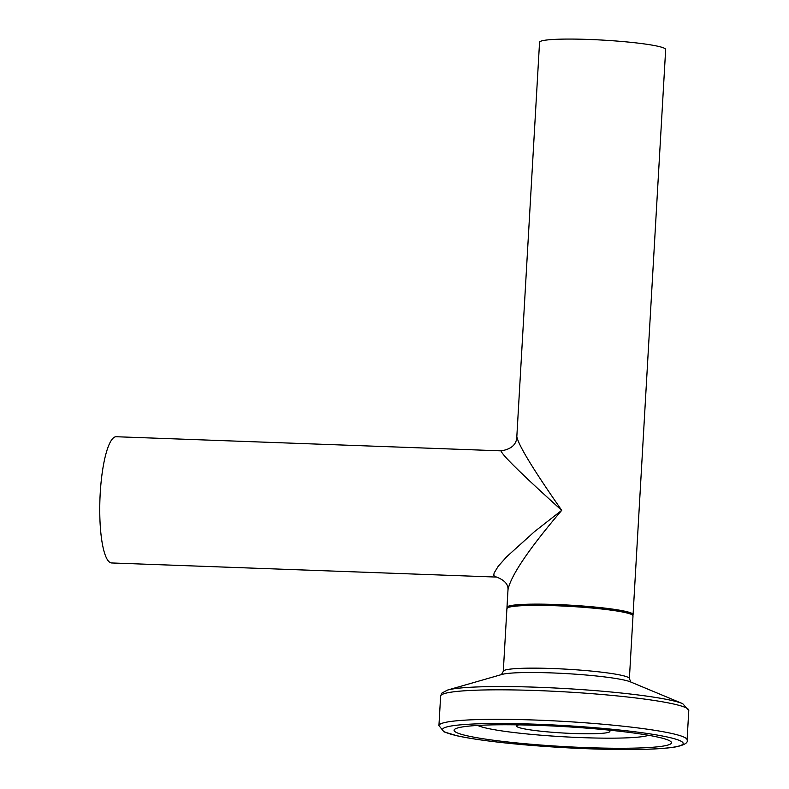<?xml version="1.0" encoding="UTF-8"?>
<svg xmlns="http://www.w3.org/2000/svg" width="789" height="789" viewBox="0 0 789 789"><rect width="100%" height="100%" fill="white"/><g stroke="black" fill="none" stroke-linecap="round" stroke-linejoin="round"><path stroke-width="1.18" d="M507.149 607.767A63.15 5.779 3.3 0 1 506.982 607.313L508.008 589.59C511.025 575.349 528.926 548.927 561.719 510.335C533.453 469.849 518.481 445.282 516.825 436.633L539.558 42.251A63.15 5.779 3.3 0 1 588.87 39.45A63.15 5.779 3.3 0 1 665.66 49.529L633.074 614.582A63.15 5.779 3.3 0 1 632.867 615.016M506.982 607.313A63.15 5.779 3.3 0 1 556.294 604.512A63.15 5.779 3.3 0 1 633.074 614.582M631.802 614.611A61.887 5.661 -176.7 0 0 570.358 605.291A61.887 5.661 -176.7 0 0 508.244 607.491M501.252 450.854L501.193 450.854C500.966 453.902 521.144 473.735 561.719 510.335L534.469 531.668L506.666 556.768L498.224 566.265L494.121 572.992L493.786 575.181L494.595 576.552L496.666 577.075M516.825 436.633C516.667 444.404 511.459 449.148 501.193 450.854L116.269 436.731A63.15 14.024 92.1 0 0 100.213 493.411A63.15 14.024 92.1 0 0 111.634 562.961L496.567 577.075M518.856 724.874A46.738 4.28 -176.7 0 0 516.578 726.038A46.738 4.28 -176.7 0 0 517.702 727.054A46.738 4.28 -176.7 0 0 568.228 733.277A46.738 4.28 -176.7 0 0 609.897 731.423A46.738 4.28 -176.7 0 0 607.777 729.993M456.703 732.626A108.872 9.971 3.3 0 1 454.089 730.249A108.872 9.971 3.3 0 1 563.366 726.561A108.872 9.971 3.3 0 1 671.488 742.784A108.872 9.971 3.3 0 1 574.422 747.104A108.872 9.971 3.3 0 1 456.703 732.626M477.71 725.436A87.421 7.998 -176.7 0 0 478.065 725.604A87.421 7.998 -176.7 0 0 563.612 736.768A87.421 7.998 -176.7 0 0 648.578 735.289M506.913 608.566A63.15 5.779 3.3 0 1 570.289 606.425A63.15 5.779 3.3 0 1 633.005 615.834L631.802 613.822C636.526 615.035 624.079 608.329 570.21 605.271C548.661 604.088 531.53 603.94 518.846 604.828L508.797 606.494L506.913 608.566L503.293 671.331A63.15 5.779 -176.7 0 1 566.67 669.19A63.15 5.779 -176.7 0 1 629.385 678.599L633.005 615.834M445.381 732.212A120.5 11.026 3.3 0 1 598.792 728.03A120.5 11.026 3.3 0 1 644.189 749.303A120.5 11.026 3.3 0 1 445.381 732.212M687.091 739.904A124.287 11.381 -176.7 0 0 563.662 721.383A124.287 11.381 -176.7 0 0 438.931 725.594L443.99 731.876L457.492 735.9C474.939 739.628 500.127 742.834 533.039 745.536L627.354 749.55C650.037 749.52 666.38 748.593 676.4 746.779C684.753 744.905 688.314 742.607 687.091 739.904L688.787 710.396L682.722 703.67A121.792 11.145 -176.7 0 0 565.555 688.57A121.792 11.145 -176.7 0 0 447.422 690.109L441.85 693.117L440.627 696.085A124.287 11.381 3.3 0 1 565.368 691.884A124.287 11.381 3.3 0 1 688.787 710.396M447.422 690.109L501.942 674.447A66.473 6.085 3.3 0 1 566.413 673.609A66.473 6.085 3.3 0 1 630.372 681.854L682.722 703.67M496.547 577.075C504.477 580.102 508.294 584.284 507.998 589.6M438.931 725.594L440.627 696.085M501.4 674.625L503.293 671.331M630.884 682.091L629.385 678.599"/></g></svg>
